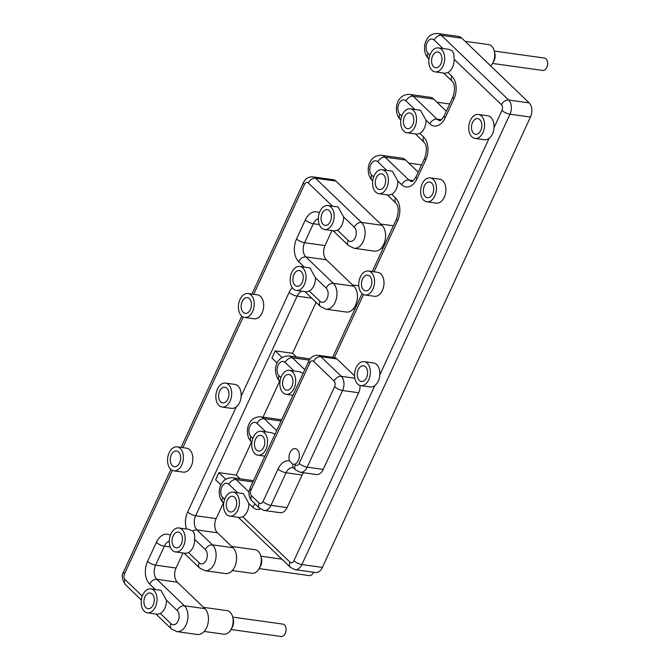 <?xml version="1.0" encoding="UTF-8"?>
<svg xmlns="http://www.w3.org/2000/svg" width="670" height="670" viewBox="0 0 670 670"><rect width="100%" height="100%" fill="white"/><g stroke="black" fill="none" stroke-linecap="round" stroke-linejoin="round"><path stroke-width="1" d="M492.542 63.449L542.692 70.442A6.256 4.045 -82.1 0 0 547.566 64.806A6.256 4.045 -82.1 0 0 544.425 58.055L494.276 51.054M433.607 66.69A7.923 5.126 97.9 0 1 432.041 57.486A7.923 5.126 97.9 0 1 437.853 52.034A7.923 5.126 97.9 0 1 441.831 60.593A7.923 5.126 97.9 0 1 435.659 67.737A7.923 5.126 97.9 0 1 433.607 66.69M284.624 389.128A7.923 5.126 97.9 0 1 283.05 379.923A7.923 5.126 97.9 0 1 288.862 374.471A7.923 5.126 97.9 0 1 292.849 383.031A7.923 5.126 97.9 0 1 286.676 390.166A7.923 5.126 97.9 0 1 284.624 389.128M377.327 188.505A7.923 5.126 97.9 0 1 375.753 179.3A7.923 5.126 97.9 0 1 381.565 173.848A7.923 5.126 97.9 0 1 385.552 182.399A7.923 5.126 97.9 0 1 379.379 189.543A7.923 5.126 97.9 0 1 377.327 188.505M228.336 510.934A7.923 5.126 97.9 0 1 226.77 501.73A7.923 5.126 97.9 0 1 232.582 496.286A7.923 5.126 97.9 0 1 236.56 504.837A7.923 5.126 97.9 0 1 230.388 511.981A7.923 5.126 97.9 0 1 228.336 510.934M259.131 568.596L309.28 575.597A6.256 4.045 -82.1 0 0 313.543 572.222M230.991 629.499L281.14 636.5A6.256 4.045 -82.1 0 0 285.73 632.195A6.256 4.045 -82.1 0 0 284.482 624.926A6.256 4.045 -82.1 0 0 282.866 624.105L232.716 617.112M327.898 205.539A12.094 7.822 97.9 0 1 334.146 215.556A12.094 7.822 97.9 0 1 324.556 229.5A12.094 7.822 97.9 0 1 321.433 227.909A12.094 7.822 97.9 0 1 319.029 213.864A12.094 7.822 97.9 0 1 327.898 205.539L338.032 206.955L343.601 216.879L354.296 227.155A7.713 4.992 97.9 0 1 355.259 237.649A7.713 4.992 97.9 0 1 348.174 240.413A6.256 4.322 133.9 0 0 348.559 245.58L354.028 248.277L374.505 251.141A13.97 9.037 -82.1 0 0 384.756 241.527A13.97 9.037 -82.1 0 0 381.984 225.296L335.98 181.093A10.427 6.742 -82.1 0 0 333.283 179.727L312.806 176.863C308.502 176.671 305.403 178.538 303.51 182.483A6.256 2.027 -155.2 0 0 304.465 184.443A4.171 2.697 97.9 0 1 308.292 182.952A6.256 4.322 -46.1 0 1 315.503 178.237A10.427 6.742 -82.1 0 0 312.806 176.863M331.977 230.539L325.025 245.58L304.548 242.724L313.326 223.738A10.427 6.742 97.9 0 1 318.309 218.78M319.33 212.918A16.683 10.787 -82.1 0 0 305.336 219.944L296.559 238.93A16.683 10.787 -82.1 0 0 298.636 261.618A6.256 4.322 -46.1 0 1 305.847 256.903L326.324 259.767A10.427 6.742 97.9 0 1 325.025 245.58M326.324 259.767L353.844 286.199L333.359 283.343L305.847 256.903A10.427 6.742 97.9 0 1 304.548 242.724A6.256 2.027 24.8 0 1 296.559 238.93M304.917 291.592L320.419 306.483L325.888 309.188L346.365 312.044A13.97 9.037 -82.1 0 0 356.608 302.43A13.97 9.037 -82.1 0 0 353.844 286.199M316.081 302.321L292.539 353.274L296.433 357.01M310.009 358.953A13.97 9.037 -82.1 0 0 309.238 358.793L288.762 355.938C273.427 356.515 273.017 374.028 279.432 380.912L279.993 381.448M416.053 176.813A6.256 2.027 24.8 0 0 417.008 178.773L425.777 159.787A6.256 2.027 24.8 0 1 424.83 157.819L416.053 176.813C413.457 180.682 411.975 182.215 411.589 181.403A10.427 6.742 97.9 0 1 408.893 180.029L385.083 157.148L405.559 160.004A13.97 9.037 -82.1 0 0 401.941 158.17L381.465 155.306A13.97 9.037 -82.1 0 1 385.083 157.148A6.256 4.322 133.9 0 0 377.872 161.864L386.707 170.347M405.559 160.004L418.206 172.156M444.193 115.902A6.256 2.027 24.8 0 0 445.148 117.87L453.925 98.884A6.256 2.027 24.8 0 1 452.97 96.916L444.193 115.902C441.605 119.779 440.115 121.303 439.729 120.499A10.427 6.742 97.9 0 1 437.033 119.126L413.222 96.237L433.699 99.101A13.97 9.037 -82.1 0 0 430.081 97.259L409.604 94.403A13.97 9.037 -82.1 0 1 413.222 96.237A6.256 4.322 133.9 0 0 406.012 100.952L414.847 109.445M433.699 99.101L446.346 111.254M238.319 517.299L290.462 567.406L295.009 569.642L315.495 572.498A10.427 6.742 -82.1 0 0 322.371 567.398L530.456 117.057A10.427 6.742 -82.1 0 0 529.158 102.879L461.839 38.198A13.97 9.037 -82.1 0 0 458.23 36.356L437.744 33.5A13.97 9.037 -82.1 0 1 441.363 35.334A6.256 4.322 133.9 0 0 434.152 40.049L442.987 48.541M223.386 502.944L216.142 518.605L195.665 515.749A6.256 2.027 -155.2 0 1 187.675 511.955A16.683 10.787 -82.1 0 0 186.444 529.024M175.573 551.938A12.094 7.822 97.9 0 1 172.441 550.346A12.094 7.822 97.9 0 1 170.046 536.293A12.094 7.822 97.9 0 1 178.915 527.977A12.094 7.822 97.9 0 1 182.047 529.568A12.094 7.822 97.9 0 1 184.443 543.613A12.094 7.822 97.9 0 1 175.573 551.938L185.707 553.353L188.488 552.566A12.094 7.822 97.9 0 0 194.618 539.317C194.911 535.69 194.325 532.943 192.843 531.076A6.256 4.322 -46.1 0 1 196.963 529.928L217.448 532.792A10.427 6.742 97.9 0 1 216.142 518.605M217.448 532.792L232.993 547.733L212.516 544.878A6.256 4.322 133.9 0 0 205.305 549.593A7.713 4.992 97.9 0 1 206.268 560.087A7.713 4.992 97.9 0 1 199.183 562.842L188.488 552.566M184.074 553.119L199.576 568.018L205.037 570.714L225.522 573.57A13.97 9.037 -82.1 0 0 235.765 563.964A13.97 9.037 -82.1 0 0 232.993 547.733M182.994 552.968L176.042 568.018L155.566 565.162A6.256 2.027 -155.2 0 1 147.576 561.368A16.683 10.787 -82.1 0 0 149.653 584.056L155.339 589.516M177.341 582.197L204.852 608.636L184.376 605.781A6.256 4.322 133.9 0 0 177.165 610.496A7.713 4.992 97.9 0 1 178.128 620.99A7.713 4.992 97.9 0 1 171.043 623.753A6.256 4.322 133.9 0 0 171.436 628.921L176.897 631.617A13.97 9.037 -82.1 0 0 187.148 622.011A13.97 9.037 -82.1 0 0 184.376 605.781L156.864 579.341L177.341 582.197A10.427 6.742 97.9 0 1 176.042 568.018M176.897 631.617L197.374 634.482A13.97 9.037 -82.1 0 0 207.625 624.867A13.97 9.037 -82.1 0 0 204.852 608.636M281.643 419.797A13.97 9.037 -82.1 0 0 281.099 419.696L260.622 416.841A13.97 9.037 -82.1 0 1 264.231 418.675A6.256 4.322 133.9 0 0 257.029 423.39L265.864 431.882M279.666 381.138L263.017 417.175M251.526 442.041L236.259 475.08L240.145 478.816M253.503 480.708A13.97 9.037 -82.1 0 0 252.959 480.599L232.482 477.744A13.97 9.037 -82.1 0 1 236.091 479.586A6.256 4.322 133.9 0 0 228.88 484.293L237.716 492.785M275.01 434.152L271.434 432.661L261.3 431.245A12.094 7.822 97.9 0 1 267.548 441.262A12.094 7.822 97.9 0 1 257.958 455.206A12.094 7.822 97.9 0 1 254.826 453.615A12.094 7.822 97.9 0 1 252.431 439.57A12.094 7.822 97.9 0 1 261.3 431.245M303.158 373.24L299.574 371.758L289.44 370.342A12.094 7.822 97.9 0 1 295.688 380.359A12.094 7.822 97.9 0 1 286.098 394.303A12.094 7.822 97.9 0 1 282.966 392.712A12.094 7.822 97.9 0 1 280.571 378.659A12.094 7.822 97.9 0 1 289.44 370.342M294.658 464.209L292.916 464.327L289.532 460.876A7.923 5.126 97.9 0 1 290.077 452.484A7.923 5.126 97.9 0 1 295.269 448.666A7.923 5.126 97.9 0 1 299.364 456.027A7.923 5.126 97.9 0 1 294.658 464.209L295.336 464.871A6.256 4.322 133.9 0 0 295.73 470.047L300.277 472.275A10.427 6.742 -82.1 0 0 307.161 467.174L342.588 390.51A10.427 6.742 -82.1 0 0 341.29 376.322L320.838 356.675A10.427 6.742 -82.1 0 0 318.141 355.309C313.836 355.108 310.738 356.984 308.845 360.921A6.256 2.027 -155.2 0 0 309.8 362.889A4.171 2.697 97.9 0 1 313.635 361.39A6.256 4.322 -46.1 0 1 320.838 356.675L336.909 358.919L354.539 375.862M293.192 464.377L292.916 464.327A6.256 4.322 133.9 0 0 293.77 468.163L295.73 470.047M303.477 472.719A10.427 6.742 -82.1 0 0 302.12 474.996L287.053 507.6A10.427 6.742 97.9 0 1 280.177 512.701L264.106 510.456A10.427 6.742 -82.1 0 0 270.981 505.356A6.256 2.027 -155.2 0 1 263 501.562A4.171 2.697 97.9 0 1 259.164 503.053L251.552 495.741A4.171 2.697 97.9 0 1 251.032 490.072L309.8 362.889M229.81 516.109L239.944 517.525L242.733 516.746A12.094 7.822 97.9 0 0 248.855 503.488L243.294 493.564L233.16 492.149A12.094 7.822 97.9 0 1 239.408 502.173A12.094 7.822 97.9 0 1 229.81 516.109A12.094 7.822 97.9 0 1 226.686 514.518A12.094 7.822 97.9 0 1 224.283 500.473A12.094 7.822 97.9 0 1 233.16 492.149M360.778 385.618L370.225 386.933A12.094 7.822 97.9 0 0 374.907 385.443C377.88 383.072 379.496 379.563 379.773 374.915A12.094 7.822 97.9 0 0 373.567 362.972L364.12 361.658A12.094 7.822 97.9 0 1 370.317 373.592A12.094 7.822 97.9 0 1 360.778 385.618A12.094 7.822 97.9 0 1 357.646 384.027A12.094 7.822 97.9 0 1 355.251 369.974A12.094 7.822 97.9 0 1 364.12 361.658M474.996 138.414L484.452 139.737A12.094 7.822 97.9 0 0 489.125 138.246C492.098 135.876 493.723 132.367 493.991 127.71A12.094 7.822 97.9 0 0 487.794 115.776L478.338 114.453A12.094 7.822 97.9 0 1 484.544 126.395A12.094 7.822 97.9 0 1 474.996 138.414A12.094 7.822 97.9 0 1 471.873 136.822A12.094 7.822 97.9 0 1 469.469 122.778A12.094 7.822 97.9 0 1 478.338 114.453M435.081 71.866L445.215 73.281L448.004 72.502A12.094 7.822 97.9 0 0 454.126 59.245L453.833 53.977L452.359 51.004L449.076 49.404L438.423 47.905A12.094 7.822 97.9 0 1 444.679 57.922A12.094 7.822 97.9 0 1 435.081 71.866A12.094 7.822 97.9 0 1 431.957 70.275A12.094 7.822 97.9 0 1 429.554 56.23A12.094 7.822 97.9 0 1 438.423 47.905M406.941 132.769L417.075 134.184L419.856 133.405A12.094 7.822 97.9 0 0 425.986 120.148L420.417 110.223L410.283 108.808A12.094 7.822 97.9 0 1 416.531 118.833A12.094 7.822 97.9 0 1 406.941 132.769A12.094 7.822 97.9 0 1 403.809 131.178A12.094 7.822 97.9 0 1 401.414 117.133A12.094 7.822 97.9 0 1 410.283 108.808M378.801 193.672L388.935 195.087L391.716 194.308A12.094 7.822 97.9 0 0 397.846 181.051L392.277 171.126L382.143 169.711A12.094 7.822 97.9 0 1 388.391 179.736A12.094 7.822 97.9 0 1 378.801 193.672A12.094 7.822 97.9 0 1 375.669 192.081A12.094 7.822 97.9 0 1 373.274 178.036A12.094 7.822 97.9 0 1 382.143 169.711M336.909 358.919A10.427 6.742 97.9 0 0 334.389 357.579L318.141 355.309M368.316 271.015L377.763 272.33A12.094 7.822 97.9 0 1 383.843 285.395A12.094 7.822 97.9 0 1 374.421 296.291L364.966 294.976A12.094 7.822 97.9 0 1 361.842 293.385A12.094 7.822 97.9 0 1 358.785 282.891A12.094 7.822 97.9 0 1 363.634 272.506A12.094 7.822 97.9 0 1 368.316 271.015A12.094 7.822 97.9 0 1 374.388 284.072A12.094 7.822 97.9 0 1 364.966 294.976M360.024 385.451A10.427 6.742 97.9 0 1 358.651 392.746L323.225 469.419A10.427 6.742 97.9 0 1 316.349 474.519L300.277 472.275M430.199 177.868L439.646 179.183A12.094 7.822 97.9 0 1 445.726 192.248A12.094 7.822 97.9 0 1 436.304 203.144L426.857 201.829A12.094 7.822 97.9 0 1 423.725 200.238A12.094 7.822 97.9 0 1 421.329 186.185A12.094 7.822 97.9 0 1 430.199 177.868A12.094 7.822 97.9 0 1 436.27 190.925A12.094 7.822 97.9 0 1 426.857 201.829M222.105 407.05L231.56 408.365A12.094 7.822 97.9 0 0 236.234 406.874C239.207 404.504 240.832 400.995 241.1 396.347A12.094 7.822 97.9 0 0 234.902 384.404L225.447 383.089A12.094 7.822 97.9 0 1 231.644 395.024A12.094 7.822 97.9 0 1 222.105 407.05A12.094 7.822 97.9 0 1 218.973 405.459A12.094 7.822 97.9 0 1 216.578 391.406A12.094 7.822 97.9 0 1 225.447 383.089M192.843 531.076L188.697 529.342L178.915 527.977M147.434 612.841L157.567 614.256L160.348 613.477A12.094 7.822 97.9 0 0 166.47 600.219L160.909 590.295L150.775 588.88A12.094 7.822 97.9 0 1 157.023 598.896A12.094 7.822 97.9 0 1 147.434 612.841A12.094 7.822 97.9 0 1 144.301 611.249A12.094 7.822 97.9 0 1 141.906 597.205A12.094 7.822 97.9 0 1 150.775 588.88M324.556 229.5L334.69 230.916L337.479 230.137A12.094 7.822 97.9 0 0 343.601 216.879M296.416 290.403L306.55 291.819L309.331 291.04A12.094 7.822 97.9 0 0 315.461 277.782L309.892 267.858L299.758 266.442A12.094 7.822 97.9 0 1 305.838 279.507A12.094 7.822 97.9 0 1 296.416 290.403A12.094 7.822 97.9 0 1 293.284 288.812A12.094 7.822 97.9 0 1 290.889 274.767A12.094 7.822 97.9 0 1 299.758 266.442M247.992 293.519L257.439 294.842A12.094 7.822 97.9 0 1 263.519 307.899A12.094 7.822 97.9 0 1 254.097 318.803L244.651 317.479A12.094 7.822 97.9 0 1 241.518 315.888A12.094 7.822 97.9 0 1 238.461 305.403A12.094 7.822 97.9 0 1 243.31 295.009A12.094 7.822 97.9 0 1 247.992 293.519A12.094 7.822 97.9 0 1 254.064 306.584A12.094 7.822 97.9 0 1 244.651 317.479M177.14 446.856L186.587 448.18A12.094 7.822 97.9 0 1 192.667 461.236A12.094 7.822 97.9 0 1 183.245 472.132L173.798 470.817A12.094 7.822 97.9 0 1 170.666 469.226A12.094 7.822 97.9 0 1 167.609 458.741A12.094 7.822 97.9 0 1 172.466 448.347A12.094 7.822 97.9 0 1 177.14 446.856A12.094 7.822 97.9 0 1 183.212 459.921A12.094 7.822 97.9 0 1 173.798 470.817M225.782 479.251L218.931 472.66L215.623 479.829L220.924 484.921M218.931 472.66L236.259 475.08M282.07 357.437L275.211 350.854L271.903 358.014L277.204 363.115M275.211 350.854L292.539 353.274M259.106 568.637L260.295 566.569A7.713 4.992 -82.1 0 0 261.426 558.47L260.848 556.159A11.884 7.688 97.9 0 1 259.106 568.637A11.884 7.688 97.9 0 1 251.878 573.269L232.297 570.538M231.653 546.444L255.161 549.727A11.884 7.688 97.9 0 1 258.235 551.284A11.884 7.688 97.9 0 1 260.848 556.159M492.517 63.491L493.706 61.422A7.713 4.992 -82.1 0 0 494.837 53.324L494.259 51.012A11.884 7.688 97.9 0 1 492.517 63.491A11.884 7.688 97.9 0 1 490.7 65.92M465.064 41.297L488.572 44.572A11.884 7.688 97.9 0 1 491.654 46.138A11.884 7.688 97.9 0 1 494.259 51.012M230.966 629.54L232.155 627.48A7.713 4.992 -82.1 0 0 233.286 619.373L232.708 617.062A11.884 7.688 97.9 0 1 230.966 629.54A11.884 7.688 97.9 0 1 223.738 634.172L204.157 631.442M203.513 607.347L227.021 610.63A11.884 7.688 97.9 0 1 230.095 612.187A11.884 7.688 97.9 0 1 232.708 617.062M145.959 607.665A7.923 5.126 97.9 0 1 144.385 598.461A7.923 5.126 97.9 0 1 150.197 593.009A7.923 5.126 97.9 0 1 154.175 601.568A7.923 5.126 97.9 0 1 148.003 608.712A7.923 5.126 97.9 0 1 145.959 607.665M174.1 546.762A7.923 5.126 97.9 0 1 172.525 537.558A7.923 5.126 97.9 0 1 178.337 532.106A7.923 5.126 97.9 0 1 182.324 540.665A7.923 5.126 97.9 0 1 176.151 547.8A7.923 5.126 97.9 0 1 174.1 546.762M172.324 465.642A7.923 5.126 97.9 0 1 170.75 456.438A7.923 5.126 97.9 0 1 176.562 450.985A7.923 5.126 97.9 0 1 180.54 459.545A7.923 5.126 97.9 0 1 174.376 466.689A7.923 5.126 97.9 0 1 172.324 465.642M220.631 401.874A7.923 5.126 97.9 0 1 219.056 392.67A7.923 5.126 97.9 0 1 224.869 387.218A7.923 5.126 97.9 0 1 228.855 395.777A7.923 5.126 97.9 0 1 222.683 402.913A7.923 5.126 97.9 0 1 220.631 401.874M243.177 312.312A7.923 5.126 97.9 0 1 241.602 303.108A7.923 5.126 97.9 0 1 247.414 297.656A7.923 5.126 97.9 0 1 251.392 306.207A7.923 5.126 97.9 0 1 245.22 313.351A7.923 5.126 97.9 0 1 243.177 312.312M294.942 285.227A7.923 5.126 97.9 0 1 293.368 276.023A7.923 5.126 97.9 0 1 299.18 270.579A7.923 5.126 97.9 0 1 303.167 279.13A7.923 5.126 97.9 0 1 296.994 286.274A7.923 5.126 97.9 0 1 294.942 285.227M323.082 224.324A7.923 5.126 97.9 0 1 321.516 215.12A7.923 5.126 97.9 0 1 327.328 209.668A7.923 5.126 97.9 0 1 331.307 218.227A7.923 5.126 97.9 0 1 325.134 225.371A7.923 5.126 97.9 0 1 323.082 224.324M405.467 127.593A7.923 5.126 97.9 0 1 403.893 118.389A7.923 5.126 97.9 0 1 409.705 112.945A7.923 5.126 97.9 0 1 413.692 121.496A7.923 5.126 97.9 0 1 407.519 128.64A7.923 5.126 97.9 0 1 405.467 127.593M473.522 133.238A7.923 5.126 97.9 0 1 471.956 124.034A7.923 5.126 97.9 0 1 477.769 118.582A7.923 5.126 97.9 0 1 481.747 127.141A7.923 5.126 97.9 0 1 475.574 134.285A7.923 5.126 97.9 0 1 473.522 133.238M425.383 196.653A7.923 5.126 97.9 0 1 423.809 187.449A7.923 5.126 97.9 0 1 429.621 181.997A7.923 5.126 97.9 0 1 433.599 190.556A7.923 5.126 97.9 0 1 427.427 197.692A7.923 5.126 97.9 0 1 425.383 196.653M363.5 289.8A7.923 5.126 97.9 0 1 361.926 280.596A7.923 5.126 97.9 0 1 367.738 275.144A7.923 5.126 97.9 0 1 371.716 283.703A7.923 5.126 97.9 0 1 365.544 290.839A7.923 5.126 97.9 0 1 363.5 289.8M359.304 380.443A7.923 5.126 97.9 0 1 357.73 371.239A7.923 5.126 97.9 0 1 363.542 365.786A7.923 5.126 97.9 0 1 367.52 374.346A7.923 5.126 97.9 0 1 361.356 381.481A7.923 5.126 97.9 0 1 359.304 380.443M256.484 450.031A7.923 5.126 97.9 0 1 254.91 440.827A7.923 5.126 97.9 0 1 260.722 435.374A7.923 5.126 97.9 0 1 264.7 443.934A7.923 5.126 97.9 0 1 258.528 451.078A7.923 5.126 97.9 0 1 256.484 450.031M276.651 430.609L264.231 418.675L281.073 421.028M260.622 416.841C246.937 416.288 243.955 434.704 251.292 441.815A6.256 4.322 -46.1 0 1 250.898 436.647A7.713 4.992 97.9 0 1 249.935 426.154A7.713 4.992 97.9 0 1 257.029 423.39M252.791 438.465L250.898 436.647M280.931 377.553L279.038 375.744A6.256 4.322 133.9 0 0 279.432 380.912M279.038 375.744A7.713 4.992 97.9 0 1 278.084 365.25A7.713 4.992 97.9 0 1 285.169 362.487A6.256 4.322 -46.1 0 1 292.38 357.772A13.97 9.037 -82.1 0 0 288.762 355.938M304.791 369.706L292.38 357.772L309.255 360.125M285.169 362.487L294.004 370.979M259.164 503.053A6.256 4.322 -46.1 0 0 259.558 508.229L251.945 500.909C248.712 497.098 248.093 492.827 250.078 488.103A6.256 2.027 24.8 0 0 251.032 490.072M251.945 500.909A6.256 4.322 -46.1 0 1 251.552 495.741M313.635 361.39L334.079 381.037A6.256 4.322 -46.1 0 1 341.29 376.322L354.807 378.207M334.079 381.037A4.171 2.697 97.9 0 1 334.598 386.707A6.256 2.027 24.8 0 0 342.588 390.51L358.651 392.746M287.053 507.6L270.981 505.356L286.048 472.76A6.256 2.027 -155.2 0 1 278.058 468.958L263 501.562M334.598 386.707L299.172 463.38A6.256 2.027 24.8 0 0 307.161 467.174L323.225 469.419M289.532 460.876A16.683 10.787 -82.1 0 0 278.058 468.958M302.12 474.996L286.048 472.76A10.427 6.742 97.9 0 1 292.924 467.652A10.427 6.742 97.9 0 1 292.958 467.66L292.924 467.652M299.172 463.38A4.171 2.697 97.9 0 1 295.336 464.871M255.195 504.041A6.256 4.322 133.9 0 0 252.699 507.182A16.683 10.787 -82.1 0 0 260.488 509.007M248.855 503.488L252.699 507.182M249.014 491.998L236.091 479.586L252.933 481.931M232.482 477.744C218.789 477.191 215.807 495.607 223.152 502.726A6.256 4.322 -46.1 0 1 222.758 497.55A7.713 4.992 97.9 0 1 221.795 487.056A7.713 4.992 97.9 0 1 228.88 484.293M224.643 499.368L222.758 497.55M290.462 567.406A6.256 4.322 -46.1 0 1 290.077 562.239L242.733 516.746M295.009 569.642A10.427 6.742 -82.1 0 0 301.894 564.542A6.256 2.027 -155.2 0 1 293.904 560.74A4.171 2.697 97.9 0 1 290.077 562.239M374.907 385.443L293.904 560.74M322.371 567.398L301.894 564.542L509.979 114.202A6.256 2.027 -155.2 0 1 501.989 110.408L493.991 127.71M489.125 138.246L379.773 374.915M530.456 117.057L509.979 114.202A10.427 6.742 -82.1 0 0 508.681 100.023A6.256 4.322 133.9 0 0 501.47 104.738A4.171 2.697 97.9 0 1 501.989 110.408M454.126 59.245L501.47 104.738M529.158 102.879L508.681 100.023L441.363 35.334L461.839 38.198M437.744 33.5C424.06 32.947 421.078 51.364 428.423 58.474A6.256 4.322 -46.1 0 1 428.029 53.307A7.713 4.992 97.9 0 1 427.066 42.813A7.713 4.992 97.9 0 1 434.152 40.049M429.914 55.124L428.029 53.307M443.582 73.055L452.233 81.363A6.256 4.322 -46.1 0 1 451.848 76.196L448.004 72.502M453.925 98.884A16.683 10.787 -82.1 0 0 451.848 76.196M441.43 119.737L437.033 119.126A6.256 4.322 133.9 0 0 429.83 123.841A16.683 10.787 -82.1 0 0 445.148 117.87M425.986 120.148L429.83 123.841M409.604 94.403C395.92 93.85 392.938 112.267 400.275 119.386A6.256 4.322 -46.1 0 1 399.889 114.21A7.713 4.992 97.9 0 1 398.926 103.716A7.713 4.992 97.9 0 1 406.012 100.952M401.774 116.027L399.889 114.21M415.442 133.958L424.093 142.266A6.256 4.322 -46.1 0 1 423.7 137.099L419.856 133.405M425.777 159.787A16.683 10.787 -82.1 0 0 423.7 137.099M413.29 180.64L408.893 180.029A6.256 4.322 133.9 0 0 401.682 184.744A16.683 10.787 -82.1 0 0 417.008 178.773M397.846 181.051L401.682 184.744M381.465 155.306C367.78 154.753 364.798 173.17 372.135 180.289A6.256 4.322 -46.1 0 1 371.741 175.113A7.713 4.992 97.9 0 1 370.786 164.619A7.713 4.992 97.9 0 1 377.872 161.864M373.634 176.93L371.741 175.113M387.302 194.861L395.953 203.169A6.256 4.322 -46.1 0 1 395.56 198.002L391.716 194.308M395.953 203.169C398.692 206.1 398.943 211.285 396.682 218.73A6.256 2.027 24.8 0 0 397.637 220.69A16.683 10.787 -82.1 0 0 395.56 198.002M374.019 271.811L397.637 220.69M334.389 357.579L363.517 294.54M205.037 570.714A13.97 9.037 -82.1 0 0 215.288 561.1A13.97 9.037 -82.1 0 0 212.516 544.878L196.963 529.928A10.427 6.742 97.9 0 1 194.962 526.628A10.427 6.742 97.9 0 1 195.665 515.749L297.145 296.14A6.256 2.027 -155.2 0 1 289.155 292.338L241.1 396.347M236.234 406.874L187.675 511.955M292.262 287.597A16.683 10.787 -82.1 0 0 289.155 292.338M311.776 298.175L297.145 296.14A10.427 6.742 97.9 0 1 302.07 291.19M166.47 600.219L177.165 610.496M170.347 535.355A16.683 10.787 -82.1 0 0 156.353 542.382A6.256 2.027 -155.2 0 0 164.334 546.176L155.566 565.162A10.427 6.742 97.9 0 0 156.864 579.341A6.256 4.322 133.9 0 0 149.653 584.056M142.266 596.099L125.039 579.55A6.256 4.322 133.9 0 0 125.432 584.717L141.328 599.993M171.043 623.753L160.348 613.477M125.039 579.55A4.171 2.697 97.9 0 1 124.52 573.872A6.256 2.027 -155.2 0 1 123.573 571.895M156.353 542.382L147.576 561.368M253.696 294.314L304.465 184.443M124.52 573.872L172.341 470.39M182.843 447.652L243.193 317.052M170.306 547.005L164.334 546.176A10.427 6.742 97.9 0 1 169.317 541.218M199.576 568.018A6.256 4.322 -46.1 0 1 199.183 562.842M354.296 227.155A6.256 4.322 -46.1 0 1 361.507 222.44L315.503 178.237L335.98 181.093M308.292 182.952L332.462 206.176M354.028 248.277A13.97 9.037 -82.1 0 0 364.279 238.671A13.97 9.037 -82.1 0 0 361.507 222.44L381.984 225.296M194.618 539.317L205.305 549.593M348.174 240.413L337.479 230.137M305.336 219.944A6.256 2.027 24.8 0 0 313.326 223.738L319.288 224.567M315.461 277.782L326.156 288.058A6.256 4.322 -46.1 0 1 333.359 283.343A13.97 9.037 -82.1 0 1 336.131 299.574A13.97 9.037 -82.1 0 1 325.888 309.188M298.636 261.618L304.322 267.079M320.419 306.483A6.256 4.322 -46.1 0 1 320.026 301.316L309.331 291.04M326.156 288.058A7.713 4.992 97.9 0 1 327.111 298.552A7.713 4.992 97.9 0 1 320.026 301.316M260.856 556.201L281.852 559.132M251.292 441.815L251.853 442.359M250.078 488.103L308.845 360.921M259.558 508.229L264.106 510.456M292.974 467.66L293.77 468.163M223.152 502.726L223.705 503.262M428.423 58.474L428.976 59.019M452.97 96.916C455.223 89.479 454.98 84.294 452.233 81.363M400.275 119.386L400.836 119.922M424.83 157.819C427.083 150.382 426.84 145.197 424.093 142.266M372.135 180.289L372.696 180.825M396.682 218.73L372.269 271.568M362.085 293.611L332.638 357.328M171.436 628.921L155.934 614.03M170.909 469.452L123.565 571.912C121.295 574.944 121.915 579.215 125.432 584.717M181.093 447.409L241.761 316.114M251.945 294.071L303.51 182.483M333.057 230.689L348.559 245.58M353.14 309.004L354.857 309.247M352.495 284.909L358.768 285.788M381.28 248.101L382.997 248.344M380.644 224.006L393.424 225.79M408.784 163.103L421.564 164.887M436.924 102.2L449.704 103.984M292.983 395.258L286.098 394.303M264.843 456.169L257.958 455.206"/></g></svg>
